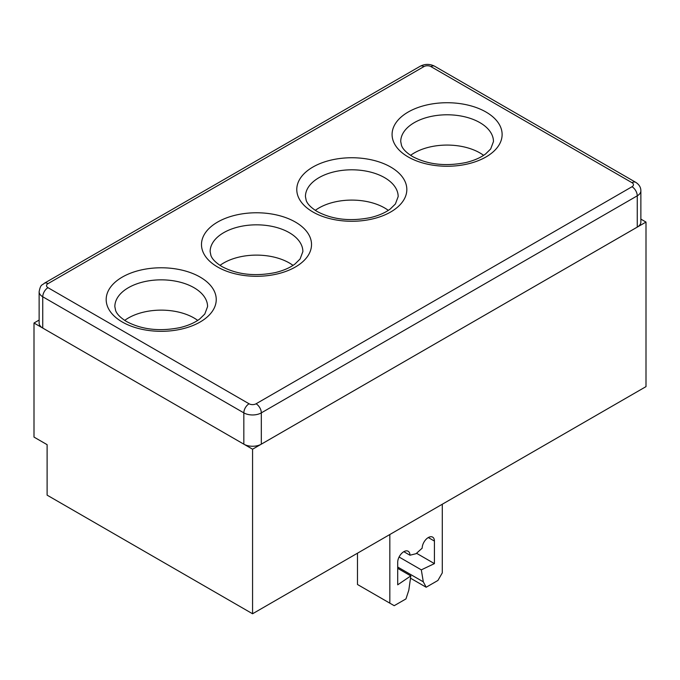 <?xml version="1.0" encoding="UTF-8"?>
<svg xmlns="http://www.w3.org/2000/svg" width="680" height="680" viewBox="0 0 680 680"><rect width="100%" height="100%" fill="white"/><g stroke="black" fill="none" stroke-linecap="round" stroke-linejoin="round"><path stroke-width="1.02" d="M479.885 152.915A46.367 26.766 0 0 0 410.592 155.338A46.367 26.766 180 0 1 479.885 152.915A46.367 26.766 180 0 1 483.608 155.338A46.367 26.766 0 0 0 479.885 152.915M384.591 207.935A46.367 26.766 0 0 0 315.299 210.358A46.367 26.766 180 0 1 384.591 207.935A46.367 26.766 180 0 1 388.305 210.358A46.367 26.766 0 0 0 384.591 207.935M289.289 262.956A46.367 26.766 0 0 0 219.997 265.378A46.367 26.766 180 0 1 289.289 262.956A46.367 26.766 180 0 1 293.012 265.378A46.367 26.766 0 0 0 289.289 262.956M193.995 317.976A46.367 26.766 0 0 0 124.704 320.399A46.367 26.766 180 0 1 193.995 317.976A46.367 26.766 180 0 1 197.719 320.399A46.367 26.766 0 0 0 193.995 317.976M261.315 444.167L261.315 412.87L637.254 195.823A12.367 7.14 180 0 0 640.875 190.774L640.875 222.071A12.367 7.14 180 0 1 637.254 227.111L261.315 444.167A12.367 7.14 180 0 1 243.831 444.167L42.746 328.066A12.367 7.14 180 0 1 39.126 323.017L39.126 291.728A12.367 7.14 180 0 0 42.746 296.769A7.421 4.284 -60 0 1 47.991 287.691A4.947 2.856 180 0 1 47.991 283.645A7.421 4.284 60 0 0 44.276 283.279C42.169 285.558 40.723 283.611 39.126 291.728M357.484 553.197L357.484 584.494L389.835 603.168L389.835 534.523M442.289 504.237L442.289 572.883L437.92 580.457L426.164 587.24L423.308 581.825L421.311 569.857L434.426 563.61L434.426 541.085A8.653 4.998 120 0 0 432.633 537.123A8.653 4.998 120 0 0 425.96 539.435A8.653 4.998 120 0 0 422.186 548.148L416.067 553.698L409.947 555.22A8.653 4.998 120 0 0 408.153 551.25A8.653 4.998 120 0 0 401.48 553.571A8.653 4.998 120 0 0 397.707 562.284L397.707 584.808L410.813 575.909L408.816 590.189L405.96 598.91L394.204 605.693L389.835 603.168M410.813 575.909L397.707 568.344M409.947 555.22L403.826 551.684M434.426 563.61L416.534 553.274M421.311 569.857L399.083 557.022M423.308 581.825L397.707 567.035M426.164 587.24L410.499 578.196M47.115 495.15L47.115 444.669L34 437.096L34 323.017L252.569 449.208L252.569 613.768L47.115 495.15M39.126 320.067L34 323.017M640.875 219.113L646 222.071L252.569 449.208M646 222.071L646 386.623L252.569 613.768M479.885 122.63A46.367 26.766 0 0 0 429.361 116.824A46.367 26.766 0 0 0 400.732 141.559L401.506 145.435C402.721 149.039 406.402 152.737 412.522 156.528C427.779 164.594 445.596 166.6 465.97 162.529C474.206 160.506 480.769 157.624 485.647 153.901L490.679 148.971L493.467 141.559A46.367 26.766 0 0 0 479.885 122.63M384.591 177.65A46.367 26.766 0 0 0 334.058 171.844A46.367 26.766 0 0 0 305.439 196.579L306.204 200.456C307.428 204.059 311.1 207.757 317.228 211.54C332.486 219.614 350.302 221.621 370.676 217.549C378.913 215.526 385.466 212.644 390.354 208.921L395.386 203.983L398.166 196.579A46.367 26.766 0 0 0 384.591 177.65M289.289 232.671A46.367 26.766 0 0 0 238.765 226.865A46.367 26.766 0 0 0 210.137 251.6L210.91 255.468C212.135 259.072 215.806 262.769 221.926 266.56C237.184 274.635 255.008 276.632 275.383 272.57C283.611 270.538 290.173 267.665 295.052 263.942L300.084 259.003L302.872 251.6A46.367 26.766 0 0 0 289.289 232.671M193.995 287.691A46.367 26.766 0 0 0 143.463 281.885A46.367 26.766 0 0 0 114.844 306.612L115.608 310.488C116.832 314.092 120.505 317.789 126.633 321.58C141.891 329.655 159.706 331.653 180.081 327.59C188.317 325.558 194.871 322.685 199.758 318.962L204.791 314.024L207.578 306.612A46.367 26.766 0 0 0 193.995 287.691M408.195 156.953A55.02 31.764 180 0 1 408.195 112.03A55.02 31.764 180 0 1 486.004 112.03A55.02 31.764 180 0 1 486.004 156.953A55.02 31.764 180 0 1 408.195 156.953M312.894 211.973A55.02 31.764 180 0 1 312.894 167.05A55.02 31.764 180 0 1 390.711 167.05A55.02 31.764 180 0 1 390.711 211.973A55.02 31.764 180 0 1 312.894 211.973M217.6 266.993A55.02 31.764 180 0 1 217.6 222.071A55.02 31.764 180 0 1 295.409 222.071A55.02 31.764 180 0 1 295.409 266.993A55.02 31.764 180 0 1 217.6 266.993M122.306 322.014A55.02 31.764 180 0 1 122.306 277.083A55.02 31.764 180 0 1 200.115 277.083A55.02 31.764 180 0 1 200.115 322.014A55.02 31.764 180 0 1 122.306 322.014M637.254 227.111L637.254 195.823A7.421 4.284 -120 0 0 632.009 186.737L256.071 403.784A7.421 4.284 -120 0 1 261.315 412.87A12.367 7.14 180 0 1 243.831 412.87L42.746 296.769L42.746 328.066M243.831 444.167L243.831 412.87A7.421 4.284 -60 0 1 249.075 403.784L47.991 287.691M256.071 403.784A4.947 2.856 180 0 1 249.075 403.784M434.639 66.232C429.828 63.784 425.025 63.784 420.223 66.232A7.421 4.284 60 0 1 423.929 66.597A4.947 2.856 180 0 1 430.925 66.597A7.421 4.284 120 0 1 434.639 66.232L635.723 182.325A7.421 4.284 120 0 0 632.009 182.699A4.947 2.856 180 0 1 632.009 186.737M430.925 66.597L632.009 182.699M423.929 66.597L47.991 283.645M434.426 541.085L428.306 537.548M640.875 190.774C640.858 187.323 639.14 184.51 635.723 182.325M420.223 66.232L44.276 283.279"/></g></svg>
